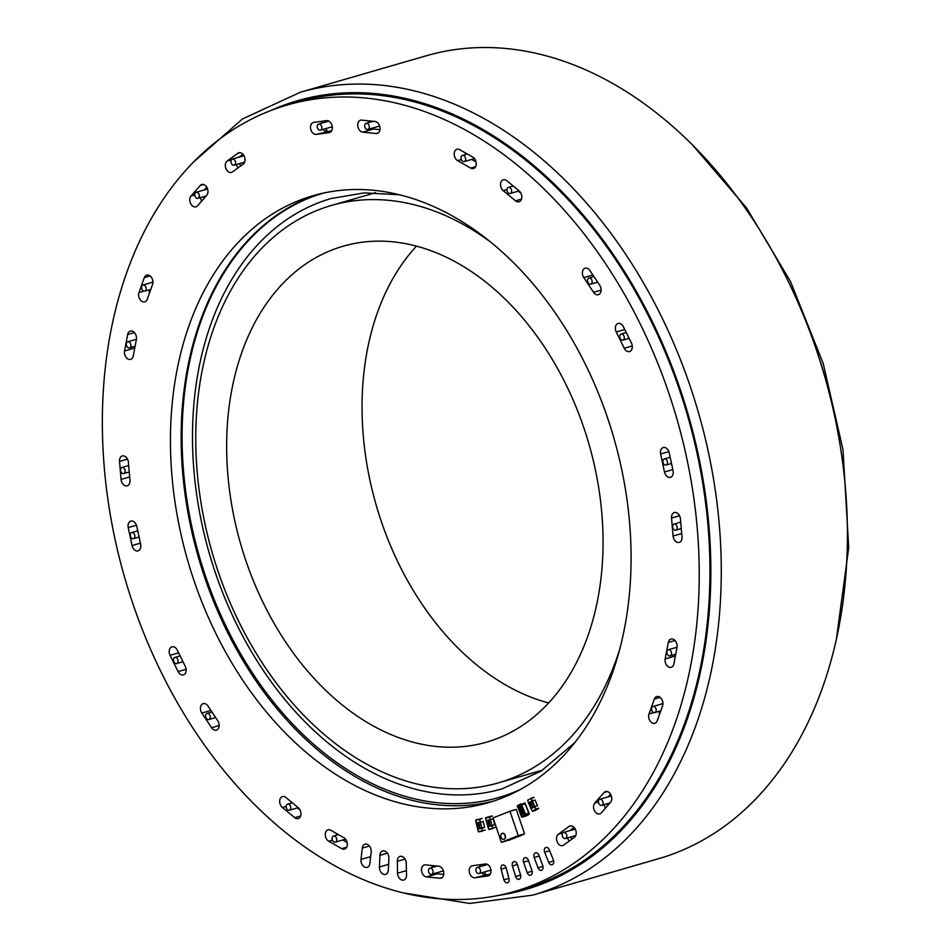 <?xml version="1.0" encoding="UTF-8"?>
<svg xmlns="http://www.w3.org/2000/svg" width="951" height="951" viewBox="0 0 951 951"><rect width="100%" height="100%" fill="white"/><g stroke="black" fill="none" stroke-linecap="round" stroke-linejoin="round"><path stroke-width="1.43" d="M290.661 808.707A3.174 2.223 -106.1 0 0 290.043 805.354A3.174 2.223 -106.1 0 0 287.582 804.142A3.174 2.223 -106.1 0 0 286.322 807.803A3.174 2.223 -106.1 0 0 289.342 810.228A3.174 2.223 -106.1 0 0 290.661 808.707M336.618 840.613A3.174 2.223 -106.1 0 0 336 837.26A3.174 2.223 -106.1 0 0 333.539 836.048A3.174 2.223 -106.1 0 0 332.279 839.709A3.174 2.223 -106.1 0 0 335.311 842.134A3.174 2.223 -106.1 0 0 336.618 840.613M177.29 663.18A3.174 2.223 -106.1 0 0 177.718 659.388A3.174 2.223 -106.1 0 0 174.877 657.462A3.174 2.223 -106.1 0 0 173.617 661.135A3.174 2.223 -106.1 0 0 176.636 663.56A3.174 2.223 -106.1 0 0 177.29 663.18M209.446 719.194A3.174 2.223 -106.1 0 0 209.874 715.402A3.174 2.223 -106.1 0 0 207.021 713.476A3.174 2.223 -106.1 0 0 205.773 717.137A3.174 2.223 -106.1 0 0 208.792 719.562A3.174 2.223 -106.1 0 0 209.446 719.194M123.297 473.622A3.174 2.223 -106.1 0 0 123.713 473.55A3.174 2.223 -106.1 0 0 124.973 469.889A3.174 2.223 -106.1 0 0 121.954 467.464A3.174 2.223 -106.1 0 0 120.622 470.84A3.174 2.223 -106.1 0 0 123.297 473.622M133.033 538.718A3.174 2.223 -106.1 0 0 133.449 538.658A3.174 2.223 -106.1 0 0 134.697 534.985A3.174 2.223 -106.1 0 0 131.678 532.56A3.174 2.223 -106.1 0 0 130.358 535.936A3.174 2.223 -106.1 0 0 133.033 538.718M143.149 290.792A3.174 2.223 -106.1 0 0 144.766 291.137A3.174 2.223 -106.1 0 0 146.014 287.464A3.174 2.223 -106.1 0 0 142.995 285.038A3.174 2.223 -106.1 0 0 141.568 287.606A3.174 2.223 -106.1 0 0 143.149 290.792M127.85 347.543A3.174 2.223 -106.1 0 0 129.467 347.888A3.174 2.223 -106.1 0 0 130.715 344.214A3.174 2.223 -106.1 0 0 127.696 341.789A3.174 2.223 -106.1 0 0 126.269 344.357A3.174 2.223 -106.1 0 0 127.85 347.543M231.521 163.715A3.174 2.223 -106.1 0 0 234.136 165.177A3.174 2.223 -106.1 0 0 235.384 161.515A3.174 2.223 -106.1 0 0 232.365 159.09A3.174 2.223 -106.1 0 0 231.521 163.715M195.288 196.905A3.174 2.223 -106.1 0 0 197.903 198.367A3.174 2.223 -106.1 0 0 199.163 194.705A3.174 2.223 -106.1 0 0 196.144 192.28A3.174 2.223 -106.1 0 0 195.288 196.905M364.732 126.424A3.174 2.223 -106.1 0 0 367.882 129.431A3.174 2.223 -106.1 0 0 369.143 125.77A3.174 2.223 -106.1 0 0 366.123 123.345A3.174 2.223 -106.1 0 0 364.732 126.424M317.289 127.161A3.174 2.223 -106.1 0 0 320.439 130.18A3.174 2.223 -106.1 0 0 321.688 126.507A3.174 2.223 -106.1 0 0 318.668 124.082A3.174 2.223 -106.1 0 0 317.289 127.161M507.097 188.904A3.174 2.223 -106.1 0 0 507.715 192.257A3.174 2.223 -106.1 0 0 510.176 193.481A3.174 2.223 -106.1 0 0 511.436 189.808A3.174 2.223 -106.1 0 0 508.416 187.383A3.174 2.223 -106.1 0 0 507.097 188.904M461.14 156.998A3.174 2.223 -106.1 0 0 461.758 160.35A3.174 2.223 -106.1 0 0 464.219 161.575A3.174 2.223 -106.1 0 0 465.479 157.902A3.174 2.223 -106.1 0 0 462.459 155.477A3.174 2.223 -106.1 0 0 461.14 156.998M620.468 334.431A3.174 2.223 -106.1 0 0 620.04 338.223A3.174 2.223 -106.1 0 0 622.881 340.149A3.174 2.223 -106.1 0 0 624.141 336.488A3.174 2.223 -106.1 0 0 621.122 334.063A3.174 2.223 -106.1 0 0 620.468 334.431M588.312 278.429A3.174 2.223 -106.1 0 0 587.896 282.221A3.174 2.223 -106.1 0 0 590.737 284.147A3.174 2.223 -106.1 0 0 591.986 280.486A3.174 2.223 -106.1 0 0 588.966 278.049A3.174 2.223 -106.1 0 0 588.312 278.429M674.461 524.001A3.174 2.223 -106.1 0 0 674.045 524.06A3.174 2.223 -106.1 0 0 672.785 527.734A3.174 2.223 -106.1 0 0 675.804 530.159A3.174 2.223 -106.1 0 0 677.136 526.783A3.174 2.223 -106.1 0 0 674.461 524.001M664.737 458.905A3.174 2.223 -106.1 0 0 664.309 458.964A3.174 2.223 -106.1 0 0 663.061 462.626A3.174 2.223 -106.1 0 0 666.08 465.051A3.174 2.223 -106.1 0 0 667.412 461.675A3.174 2.223 -106.1 0 0 664.737 458.905M654.609 706.819A3.174 2.223 -106.1 0 0 653.004 706.486A3.174 2.223 -106.1 0 0 651.744 710.147A3.174 2.223 -106.1 0 0 654.763 712.572A3.174 2.223 -106.1 0 0 656.19 710.017A3.174 2.223 -106.1 0 0 654.609 706.819M669.908 650.068A3.174 2.223 -106.1 0 0 668.303 649.735A3.174 2.223 -106.1 0 0 667.043 653.396A3.174 2.223 -106.1 0 0 670.063 655.821A3.174 2.223 -106.1 0 0 671.489 653.266A3.174 2.223 -106.1 0 0 669.908 650.068M566.237 833.896A3.174 2.223 -106.1 0 0 563.622 832.434A3.174 2.223 -106.1 0 0 562.374 836.107A3.174 2.223 -106.1 0 0 565.393 838.532A3.174 2.223 -106.1 0 0 566.237 833.896M602.47 800.706A3.174 2.223 -106.1 0 0 599.855 799.244A3.174 2.223 -106.1 0 0 598.595 802.906A3.174 2.223 -106.1 0 0 601.626 805.342A3.174 2.223 -106.1 0 0 602.47 800.706M433.026 871.199A3.174 2.223 -106.1 0 0 429.876 868.18A3.174 2.223 -106.1 0 0 428.616 871.853A3.174 2.223 -106.1 0 0 431.635 874.278A3.174 2.223 -106.1 0 0 433.026 871.199M480.469 870.45A3.174 2.223 -106.1 0 0 477.331 867.443A3.174 2.223 -106.1 0 0 476.071 871.104A3.174 2.223 -106.1 0 0 479.09 873.529A3.174 2.223 -106.1 0 0 480.469 870.45M571.967 839.079A14.752 10.354 73.9 0 1 571.599 838.473A14.752 10.354 73.9 0 1 570.826 836.963M607.867 805.354A14.752 10.354 73.9 0 1 607.832 805.283A14.752 10.354 73.9 0 1 607.047 803.761M660.505 711.645A14.752 10.354 73.9 0 1 660.196 711.003M373.933 129.086A14.752 10.354 73.9 0 1 373.315 127.862M371.544 121.764A14.752 10.354 73.9 0 1 371.472 121.122M327.346 131.238A14.752 10.354 73.9 0 1 325.86 128.599M324.101 122.513A14.752 10.354 73.9 0 1 323.958 120.991M240.793 165.854A14.752 10.354 73.9 0 1 239.557 163.608M204.108 198.307A14.752 10.354 73.9 0 1 203.336 196.798M150.496 290.186A14.752 10.354 73.9 0 1 150.187 289.568M482.751 865.874A14.752 10.354 73.9 0 1 482.621 864.34M485.997 874.599A14.752 10.354 73.9 0 1 484.523 871.96M435.308 866.611A14.752 10.354 73.9 0 1 435.225 865.874M437.638 873.826A14.752 10.354 73.9 0 1 437.068 872.709M404.187 893.025L469.616 903.45L532.774 895.129L658.936 858.598A417.929 293.312 -106.1 0 0 834.158 413.84A417.929 293.312 -106.1 0 0 481.491 47.55A417.929 293.312 -106.1 0 0 426.464 55.729L300.302 92.259L242.469 118.97L192.732 162.752M548.703 702.979A258.125 181.166 73.9 0 1 365.873 457.859A258.125 181.166 73.9 0 1 416.431 246.166M230.451 497.076A258.125 181.166 73.9 0 1 343.061 246.238A258.125 181.166 73.9 0 1 588.871 443.796A258.125 181.166 73.9 0 1 486.65 742.125A258.125 181.166 73.9 0 1 230.451 497.076M489.694 241.411A300.54 210.92 -106.1 0 0 331.269 205.499A300.54 210.92 -106.1 0 0 212.263 552.84A300.54 210.92 -106.1 0 0 498.443 782.863A300.54 210.92 -106.1 0 0 620.242 647.5M514.622 891.432L525.344 888.329A409.322 287.273 -106.1 0 0 697.57 455.624A409.322 287.273 -106.1 0 0 297.651 101.983L286.94 105.086A409.322 287.273 -106.1 0 0 124.843 578.16A409.322 287.273 -106.1 0 0 514.622 891.432A409.322 287.273 -106.1 0 0 686.86 458.727A409.322 287.273 -106.1 0 0 286.94 105.086M616.224 331.982L624.236 348.28A6.146 4.315 -106.1 0 0 629.538 351.573A6.146 4.315 -106.1 0 0 631.428 343.061L623.416 326.775A6.146 4.315 -106.1 0 0 618.114 323.471A6.146 4.315 -106.1 0 0 616.224 331.982L624.771 329.51M583.783 277.621L593.555 292.302A6.146 4.315 -106.1 0 0 598.345 294.691A6.146 4.315 -106.1 0 0 599.712 285.276L589.953 270.595A6.146 4.315 -106.1 0 0 585.162 268.206A6.146 4.315 -106.1 0 0 583.783 277.621L592.865 274.994M660.648 454.019L664.487 472.005A6.146 4.315 -106.1 0 0 670.491 477.307A6.146 4.315 -106.1 0 0 673.07 470.816L669.231 452.831A6.146 4.315 -106.1 0 0 663.227 447.517A6.146 4.315 -106.1 0 0 660.648 454.019L668.886 451.63M681.986 536.946L680.452 518.925A6.146 4.315 -106.1 0 0 674.283 512.565A6.146 4.315 -106.1 0 0 671.549 518.022L673.082 536.031A6.146 4.315 -106.1 0 0 679.252 542.391A6.146 4.315 -106.1 0 0 681.986 536.946M457.633 160.671L470.709 168.113A6.146 4.315 -106.1 0 0 473.467 168.529A6.146 4.315 -106.1 0 0 476.225 163.299A6.146 4.315 -106.1 0 0 472.79 157.141L459.713 149.687A6.146 4.315 -106.1 0 0 456.967 149.271A6.146 4.315 -106.1 0 0 454.209 154.502A6.146 4.315 -106.1 0 0 457.633 160.671L461.354 159.59M471.625 159.423L476.023 161.943M465.122 152.766A6.146 4.315 -106.1 0 0 465.717 154.537M362.723 132.141L376.073 133.509A6.146 4.315 -106.1 0 0 377.274 133.402A6.146 4.315 -106.1 0 0 379.901 127.125A6.146 4.315 -106.1 0 0 375.051 121.49L361.689 120.123A6.146 4.315 -106.1 0 0 360.5 120.23A6.146 4.315 -106.1 0 0 357.861 126.507A6.146 4.315 -106.1 0 0 362.723 132.141L373.434 129.039L379.972 129.705M368.512 120.825A6.146 4.315 -106.1 0 0 368.477 122.655M371.615 128.349A6.146 4.315 -106.1 0 0 373.434 129.039M318.288 194.289A315.898 221.702 -106.1 0 0 198.521 557.75A315.898 221.702 -106.1 0 0 493.949 800.98M621.538 468.677A315.898 221.702 -106.1 0 0 312.891 195.751A315.898 221.702 -106.1 0 0 187.799 560.852A315.898 221.702 -106.1 0 0 488.624 802.62A315.898 221.702 -106.1 0 0 621.538 468.677M503.234 190.652L515.573 200.851A6.146 4.315 -106.1 0 0 519.068 201.778A6.146 4.315 -106.1 0 0 521.837 197.071A6.146 4.315 -106.1 0 0 519.139 190.901L506.8 180.702A6.146 4.315 -106.1 0 0 503.305 179.775A6.146 4.315 -106.1 0 0 500.535 184.482A6.146 4.315 -106.1 0 0 503.234 190.652L506.99 189.558M518.283 191.127L521.005 193.386M512.078 185.065A6.146 4.315 -106.1 0 0 512.696 186.146M673.89 663.893L677.005 647.429A6.146 4.315 -106.1 0 0 675.567 641.188A6.146 4.315 -106.1 0 0 670.942 639.036A6.146 4.315 -106.1 0 0 668.291 642.46L665.177 658.924A6.146 4.315 -106.1 0 0 666.615 665.165A6.146 4.315 -106.1 0 0 671.24 667.305A6.146 4.315 -106.1 0 0 673.89 663.893M657.224 720.787L662.574 705.868A6.146 4.315 -106.1 0 0 661.658 699.14A6.146 4.315 -106.1 0 0 656.749 696.56A6.146 4.315 -106.1 0 0 654.347 699.068L648.998 713.987A6.146 4.315 -106.1 0 0 649.925 720.715A6.146 4.315 -106.1 0 0 654.823 723.295A6.146 4.315 -106.1 0 0 657.224 720.787M662.823 702.218L662.253 703.799M659.625 711.17A6.146 4.315 -106.1 0 0 659.471 714.534M601.282 812.867L610.518 802.335A6.146 4.315 -106.1 0 0 610.958 795.024A6.146 4.315 -106.1 0 0 605.549 791.529A6.146 4.315 -106.1 0 0 604.004 792.54L594.767 803.084A6.146 4.315 -106.1 0 0 594.327 810.383A6.146 4.315 -106.1 0 0 599.724 813.878A6.146 4.315 -106.1 0 0 601.282 812.867M610.53 794.216L608.248 796.819M604.301 804.558A6.146 4.315 -106.1 0 0 605.466 808.088M563.622 845.118L574.416 837.296A6.146 4.315 -106.1 0 0 575.652 829.95A6.146 4.315 -106.1 0 0 570.041 825.967A6.146 4.315 -106.1 0 0 569.078 826.443L558.273 834.265A6.146 4.315 -106.1 0 0 557.048 841.611A6.146 4.315 -106.1 0 0 562.659 845.594A6.146 4.315 -106.1 0 0 563.622 845.118M574.119 827.453L569.625 830.698M567.557 837.902A6.146 4.315 -106.1 0 0 569.292 841.005M553.387 859.989L549.274 849.778A3.685 2.591 -106.1 0 0 545.933 847.448A3.685 2.591 -106.1 0 0 544.65 852.203L548.751 862.414A3.685 2.591 -106.1 0 0 552.091 864.744A3.685 2.591 -106.1 0 0 553.387 859.989M542.759 865.636L538.896 855.306A3.685 2.591 -106.1 0 0 535.508 852.857A3.685 2.591 -106.1 0 0 534.177 857.493L538.028 867.823A3.685 2.591 -106.1 0 0 541.416 870.272A3.685 2.591 -106.1 0 0 542.759 865.636M531.966 870.688L528.364 860.239A3.685 2.591 -106.1 0 0 524.928 857.671A3.685 2.591 -106.1 0 0 523.549 862.188L527.163 872.638A3.685 2.591 -106.1 0 0 530.587 875.205A3.685 2.591 -106.1 0 0 531.966 870.688M520.566 874.968L517.332 864.388A3.685 2.591 -106.1 0 0 513.849 861.63A3.685 2.591 -106.1 0 0 512.411 865.969L515.632 876.549A3.685 2.591 -106.1 0 0 519.127 879.295A3.685 2.591 -106.1 0 0 520.566 874.968M316.267 134.388L329.153 132.617A6.146 4.315 -106.1 0 0 329.581 132.522A6.146 4.315 -106.1 0 0 332.101 125.722A6.146 4.315 -106.1 0 0 326.597 120.622L313.711 122.406A6.146 4.315 -106.1 0 0 313.271 122.501A6.146 4.315 -106.1 0 0 310.763 129.3A6.146 4.315 -106.1 0 0 316.267 134.388L331.721 130.632M321.854 121.276A6.146 4.315 -106.1 0 0 321.26 123.333M323.067 129.407A6.146 4.315 -106.1 0 0 326.978 131.286M232.436 171.917L243.23 164.095A6.146 4.315 -106.1 0 0 244.466 156.737A6.146 4.315 -106.1 0 0 238.856 152.754A6.146 4.315 -106.1 0 0 237.893 153.23L227.099 161.052A6.146 4.315 -106.1 0 0 225.862 168.398A6.146 4.315 -106.1 0 0 231.473 172.393A6.146 4.315 -106.1 0 0 232.436 171.917M242.933 154.24L238.832 157.212M236.323 164.547A6.146 4.315 -106.1 0 0 238.119 167.804M197.511 205.832L206.747 195.3A6.146 4.315 -106.1 0 0 207.187 187.989A6.146 4.315 -106.1 0 0 201.79 184.494A6.146 4.315 -106.1 0 0 200.245 185.504L190.996 196.037A6.146 4.315 -106.1 0 0 190.557 203.348A6.146 4.315 -106.1 0 0 195.965 206.843A6.146 4.315 -106.1 0 0 197.511 205.832M206.759 187.181L204.382 189.891M200.542 197.606A6.146 4.315 -106.1 0 0 201.707 201.053M147.215 299.339L152.564 284.42A6.146 4.315 -106.1 0 0 151.649 277.692A6.146 4.315 -106.1 0 0 146.739 275.124A6.146 4.315 -106.1 0 0 144.338 277.621L138.989 292.539A6.146 4.315 -106.1 0 0 139.904 299.28A6.146 4.315 -106.1 0 0 144.814 301.847A6.146 4.315 -106.1 0 0 147.215 299.339M152.814 280.783L152.243 282.364M149.616 289.734A6.146 4.315 -106.1 0 0 149.462 293.086M133.259 355.936L136.373 339.471A6.146 4.315 -106.1 0 0 134.923 333.23A6.146 4.315 -106.1 0 0 130.311 331.079A6.146 4.315 -106.1 0 0 127.66 334.502L124.533 350.967A6.146 4.315 -106.1 0 0 125.984 357.207A6.146 4.315 -106.1 0 0 130.608 359.359A6.146 4.315 -106.1 0 0 133.259 355.936M129.978 480.362L128.433 462.341A6.146 4.315 -106.1 0 0 122.275 455.981A6.146 4.315 -106.1 0 0 119.529 461.425L121.074 479.447A6.146 4.315 -106.1 0 0 127.232 485.806A6.146 4.315 -106.1 0 0 129.978 480.362M170.074 655.322L178.087 671.608A6.146 4.315 -106.1 0 0 183.388 674.913A6.146 4.315 -106.1 0 0 185.279 666.401L177.266 650.104A6.146 4.315 -106.1 0 0 171.965 646.811A6.146 4.315 -106.1 0 0 170.074 655.322L178.622 652.85M128.23 527.591L132.07 545.577A6.146 4.315 -106.1 0 0 138.073 550.879A6.146 4.315 -106.1 0 0 140.653 544.388L136.813 526.402A6.146 4.315 -106.1 0 0 130.81 521.089A6.146 4.315 -106.1 0 0 128.23 527.591L136.469 525.202M426.464 876.881L439.826 878.248A6.146 4.315 -106.1 0 0 441.026 878.153A6.146 4.315 -106.1 0 0 443.653 871.865A6.146 4.315 -106.1 0 0 438.791 866.242L425.442 864.863A6.146 4.315 -106.1 0 0 424.241 864.97A6.146 4.315 -106.1 0 0 421.614 871.247A6.146 4.315 -106.1 0 0 426.464 876.881L437.187 873.779L443.713 874.445M432.265 865.565A6.146 4.315 -106.1 0 0 432.23 867.502M435.475 873.173A6.146 4.315 -106.1 0 0 437.187 873.779M406.517 875.146L406.267 863.258A6.146 4.315 -106.1 0 0 400.086 856.375A6.146 4.315 -106.1 0 0 397.316 861.297L397.554 873.184A6.146 4.315 -106.1 0 0 403.747 880.067A6.146 4.315 -106.1 0 0 406.517 875.146M508.987 878.629L506.158 867.942A3.685 2.591 -106.1 0 0 502.615 865.006A3.685 2.591 -106.1 0 0 501.118 869.155L503.959 879.841A3.685 2.591 -106.1 0 0 507.501 882.778A3.685 2.591 -106.1 0 0 508.987 878.629M474.929 877.749L487.815 875.966A6.146 4.315 -106.1 0 0 488.243 875.883A6.146 4.315 -106.1 0 0 490.752 869.071A6.146 4.315 -106.1 0 0 485.248 863.983L472.362 865.767A6.146 4.315 -106.1 0 0 471.934 865.85A6.146 4.315 -106.1 0 0 469.425 872.649A6.146 4.315 -106.1 0 0 474.929 877.749L490.371 873.993M480.517 864.637A6.146 4.315 -106.1 0 0 479.922 866.694M481.729 872.768A6.146 4.315 -106.1 0 0 485.64 874.647M282.376 807.47L294.715 817.67A6.146 4.315 -106.1 0 0 298.21 818.597A6.146 4.315 -106.1 0 0 300.98 813.89A6.146 4.315 -106.1 0 0 298.281 807.72L285.942 797.52A6.146 4.315 -106.1 0 0 282.447 796.593A6.146 4.315 -106.1 0 0 279.677 801.301A6.146 4.315 -106.1 0 0 282.376 807.47L286.156 806.377M297.378 807.91L300.159 810.204M291.22 801.883A6.146 4.315 -106.1 0 0 291.802 802.917M201.826 713.06L211.586 727.753A6.146 4.315 -106.1 0 0 216.376 730.142A6.146 4.315 -106.1 0 0 217.755 720.727L207.984 706.046A6.146 4.315 -106.1 0 0 203.193 703.645A6.146 4.315 -106.1 0 0 201.826 713.06L210.908 710.433M388.353 869.987L388.888 858.313A6.146 4.315 -106.1 0 0 382.706 850.919A6.146 4.315 -106.1 0 0 379.936 855.329L379.401 867.003A6.146 4.315 -106.1 0 0 385.583 874.397A6.146 4.315 -106.1 0 0 388.353 869.987M328.725 841.231L341.801 848.684A6.146 4.315 -106.1 0 0 344.547 849.1A6.146 4.315 -106.1 0 0 347.305 843.87A6.146 4.315 -106.1 0 0 343.882 837.712L330.805 830.259A6.146 4.315 -106.1 0 0 328.047 829.843A6.146 4.315 -106.1 0 0 325.29 835.073A6.146 4.315 -106.1 0 0 328.725 841.231L332.446 840.161M342.705 839.995L347.115 842.503M336.202 833.338A6.146 4.315 -106.1 0 0 336.809 835.097M369.868 863.437L371.175 852.072A6.146 4.315 -106.1 0 0 369.499 846.117A6.146 4.315 -106.1 0 0 365.041 844.167A6.146 4.315 -106.1 0 0 362.307 848.078L361 859.442A6.146 4.315 -106.1 0 0 362.676 865.398A6.146 4.315 -106.1 0 0 367.145 867.348A6.146 4.315 -106.1 0 0 369.868 863.437M530.967 808.754L532.584 811.322L535.663 809.028L534.759 806.484L537.541 805.687M530.979 808.695L534.759 806.484L535.9 809.372L532.584 811.322L538.528 808.54M535.817 808.956L538.599 808.148L535.817 808.956M528.578 803.084L531.027 808.683L528.578 803.084L531.015 808.671L534.64 806.543L532.239 800.944L535.092 800.088L532.358 800.885L534.807 806.472L537.493 805.699L535.092 800.088M528.613 803.06L532.239 800.944M528.518 802.965L532.144 800.837L531.134 798.483L527.698 800.148L528.518 803.048M531.11 798.162L533.761 797.413M532.144 800.837L531.3 798.424L534.07 797.616M532.073 806.27L532.917 806.507L532.56 807.423L531.716 807.209L532.073 806.27L533 806.484L532.643 807.399L531.716 807.209M532.489 807.268L532.441 806.329L531.835 807.126L532.584 807.244M532.441 806.329L531.918 807.102M532.156 806.246L533 806.484L532.156 806.246M532.31 805.949L531.003 805.521L532.168 804.843L532.394 805.925L532.168 804.843M532.061 805.723L531.359 805.509L532.061 805.723M530.955 803.69L531.799 803.916L531.454 804.831L530.61 804.617L530.955 803.69L531.882 803.892L531.538 804.808L530.61 804.617M531.383 804.677L531.336 803.738L530.729 804.546L531.466 804.653M531.336 803.738L530.813 804.522M531.038 803.666L531.882 803.892L531.038 803.666M530.242 803.191L530.159 802.573L531.193 802.917L531.05 802.038L531.55 803.179L530.313 802.692L530.67 803.429M530.717 802.834L530.646 803.607L530.04 803.274M530.967 802.062L531.466 803.203M530.301 802.513L531.157 802.834M523.086 834.812L520.875 835.121L524.572 833.849L516.274 809.432L509.962 811.262L493.07 817.908L501.367 842.324L518.271 835.667L509.962 811.262M517.855 836.868L515.656 837.189L518.521 836.226M512.423 839.008L510.223 839.317L513.29 838.283M501.367 842.324L508.262 840.268M510.414 839.792L508.31 840.399L510.318 839.614M510.223 839.317L508.31 840.399M520.673 835.763L518.568 836.369L520.982 835.418M520.875 835.121L518.568 836.369M515.442 837.819L513.338 838.425L515.751 837.474M515.656 837.189L513.338 838.425M512.518 810.525L514.586 809.812M512.482 810.418L511.424 810.834M524.572 833.849L518.271 835.667M503.982 839.234A3.079 2.152 -106.1 0 0 504.089 839.21A3.079 2.152 -106.1 0 0 504.22 839.162A3.079 2.152 -106.1 0 0 505.278 835.56A3.079 2.152 -106.1 0 0 502.378 833.302A3.079 2.152 -106.1 0 0 502.283 833.338M504.018 839.222A3.079 2.152 -106.1 0 0 505.064 835.62A3.079 2.152 -106.1 0 0 502.176 833.361A3.079 2.152 -106.1 0 0 500.951 836.916A3.079 2.152 -106.1 0 0 503.875 839.269A3.079 2.152 -106.1 0 0 504.018 839.222M481.895 828.143L484.594 827.358L483.167 821.391L480.481 822.163L481.895 828.143L477.64 828.927L476.225 822.96L480.433 822.175L476.189 822.96L480.243 822.104L479.649 819.596L475.904 819.881L478.234 831.59L482.312 830.817L481.717 828.309L484.63 827.346M477.604 828.939L481.717 828.309M481.86 828.155L482.466 831.138L478.733 831.828M482.478 830.782L485.248 829.973L482.478 830.782M480.243 822.104L483.215 821.379M482.228 818.466L475.904 819.881L482.086 818.478L479.649 819.191L480.433 822.175M479.28 827.239L479.459 828.321L478.638 827.845L479.161 827.108L479.982 827.596L479.459 828.321M478.638 827.845L479.245 827.085L480.065 827.572L479.542 828.297L479.982 827.596M479.494 828.143L479.542 827.275L478.769 827.822L479.851 827.62M478.722 827.822L479.245 827.085L478.722 827.822M479.47 826.883L478.222 826.086L479.518 825.813L479.47 826.883L479.352 826.015M478.222 826.086L479.102 825.884M479.268 826.585L478.579 826.157L479.268 826.585M478.638 824.481L478.805 825.563L477.984 825.088L478.508 824.351L479.328 824.838L478.805 825.563M477.984 825.088L478.591 824.327L479.411 824.814L478.888 825.539L479.328 824.838M478.84 825.385L478.888 824.517L478.115 825.064L479.197 824.862M478.068 825.064L478.591 824.327L478.068 825.064M477.652 823.661L477.901 823.043L478.888 823.709L478.817 822.853L479.114 824.065L477.652 823.661L477.984 823.019L478.864 823.59M477.949 823.209L478.258 823.982M479.114 824.065L478.817 822.853M477.735 823.637L477.984 823.019L477.735 823.637M486.27 820.737L488.671 829.284L492.654 828.131L491.94 825.646L494.853 824.683M487.922 826.657L491.94 825.646M492.071 825.48L492.844 828.464L489.194 829.498L487.911 826.728M492.82 828.083L495.59 827.275L492.82 828.083M490.181 819.5L486.234 820.761L490.181 819.5L489.468 817.028L485.485 818.157L487.97 826.657L491.952 825.516L490.252 819.607L493.153 818.775M486.27 820.749L490.252 819.607M492.119 825.468L494.805 824.695L493.117 818.787L490.419 819.56L491.952 825.516M492.44 816.16L485.795 817.682L491.893 815.934L489.456 816.647L490.383 819.572M490.193 825.088L489.717 825.86L488.885 825.456L489.373 824.66L490.276 825.064L489.717 825.86M489.682 825.694L489.408 824.814L489.016 825.42L490.062 825.111M489.373 824.66L490.276 825.064M489.492 824.79L489.753 825.682M489.658 824.41L488.386 823.721L489.658 823.328L489.658 824.41L489.503 823.542M489.444 824.125L488.743 823.756L489.444 824.125M488.386 823.685L489.242 823.435M488.826 823.732L489.42 824.042M489.42 822.353L488.933 823.138L488.101 822.734L488.588 821.937L489.503 822.33L488.933 823.138M488.885 822.972L488.636 822.092L488.232 822.686L489.29 822.389M488.588 821.937L489.503 822.33M488.719 822.068L488.969 822.948M487.911 820.677L488.921 821.248L488.814 820.392L489.159 821.593L487.97 820.832L488.279 821.771L487.911 820.677L488.897 821.141M489.159 821.593L488.814 820.392M521.481 816.148L529.006 813.093L525.095 803.286L528.827 813.117L525.404 814.115L521.719 804.879L525.095 803.286A0.63 0.63 0 0 0 524.346 802.917L524.904 803.31L520.661 804.629L520.898 805.212L517.784 806.923M525.748 816.113L522.337 817.099L525.475 815.471L528.887 814.484L525.748 816.113A0.63 0.63 0 0 0 525.808 816.089L525.748 816.113M521.291 816.184L517.76 806.84L522.277 817.123A0.63 0.63 0 0 1 521.517 816.754L524.583 814.436L524.809 815.019L521.517 816.754L525.63 816.148M520.756 803.987L517.665 805.592L517.76 806.84L521.719 804.879L520.898 805.212L524.583 814.436L525.63 814.686L525.475 815.471L524.809 815.019L529.243 813.676L528.827 813.117L528.946 814.46A0.63 0.63 0 0 0 529.243 813.676L528.863 813.2M522.61 814.032L521.528 813.747L522.028 812.63L522.907 813.022L522.61 814.032L521.505 813.759M522.028 812.63L522.907 813.022L522.586 814.032M521.065 810.157L519.983 809.872L520.482 808.766L521.362 809.158L521.065 810.157L519.959 809.883M520.482 808.766L521.362 809.158L521.041 810.157M519.341 807.054L520.459 807.625L520.28 806.567L520.863 808.029L519.46 807.387L519.852 808.481L519.341 807.054L520.435 807.637M520.28 806.567L520.613 808.148M519.638 807.411L519.852 808.481L519.198 807.97M521.814 811.096L521.909 812.083L520.566 811.346L521.707 810.502L521.897 812.095M521.707 810.502L521.861 811.215M522.23 813.818L521.707 813.367L522.491 812.95L522.456 813.711L521.707 813.367M520.684 809.955L520.161 809.503L520.946 809.087L520.91 809.836L520.161 809.503M520.982 803.892L520.922 803.904A0.63 0.63 0 0 0 520.803 803.952L521.719 804.879L525.13 803.892M840.054 444.747A408.086 286.406 -106.1 0 0 800.683 308.778M532.774 895.129A417.929 293.312 -106.1 0 0 715.104 489.016A417.929 293.312 -106.1 0 0 355.329 84.08A417.929 293.312 -106.1 0 0 300.302 92.259M498.419 895.402A410.547 288.129 -106.1 0 0 704.786 490.561A410.547 288.129 -106.1 0 0 271.118 110.387M322.971 193.196A314.674 220.846 -106.1 0 0 204.429 572.894A314.674 220.846 -106.1 0 0 520.542 789.413M399.111 194.753L364.399 192.875L331.079 198.521A307.304 215.663 -106.1 0 0 209.386 553.672A307.304 215.663 -106.1 0 0 502.009 788.866L541.012 771.178L575.165 742.279M632.272 345.95L624.236 348.28M601.115 290.114L593.555 292.302M672.809 469.592L664.487 472.005M679.513 515.704L671.549 518.022M681.701 533.547L673.082 536.031M475.571 166.71L470.709 168.113M378.332 132.855L376.073 133.509M521.517 199.128L515.573 200.851M675.008 640.51L668.291 642.46M675.388 655.964L665.177 658.924M660.125 697.404L654.347 699.068M653.884 712.584L648.998 713.987M607.404 791.565L604.004 792.54M598.441 802.014L594.767 803.084M571.099 825.848L569.078 826.443M562.849 832.933L558.273 834.265M549.666 850.753L544.65 852.203M553.672 860.988L548.751 862.414M539.169 856.043L534.177 857.493M542.973 866.397L538.028 867.823M528.53 860.75L523.549 862.188M532.12 871.199L527.163 872.638M517.38 864.53L512.411 865.969M520.601 875.11L515.632 876.549M329.997 132.367L329.153 132.617M239.914 152.647L237.893 153.23M231.414 159.804L227.099 161.052M203.633 184.53L200.245 185.504M194.717 194.967L190.996 196.037M150.103 275.956L144.338 277.621M143.863 291.137L138.989 292.539M134.376 332.553L127.66 334.502M134.757 348.007L124.533 350.967M127.493 459.119L119.529 461.425M129.681 476.95L121.074 479.447M186.123 669.29L178.087 671.608M140.391 543.164L132.07 545.577M442.084 877.595L439.826 878.248M405.055 859.062L397.316 861.297M406.422 870.617L397.554 873.184M506.087 867.716L501.118 869.155M508.928 878.403L503.959 879.841M488.648 875.728L487.815 875.966M300.659 815.946L294.715 817.67M219.146 725.565L211.586 727.753M387.39 853.166L379.936 855.329M388.614 864.328L379.401 867.003M346.651 847.282L341.801 848.684M369.428 846.021L362.307 848.078M370.652 856.649L361 859.442M534.652 806.674L531.015 808.79M481.729 828.178L480.314 822.211M529.077 813.783L525.855 816.053M528.827 813.117L525.166 803.975M517.606 806.947L520.803 803.952L517.665 805.592A0.63 0.63 0 0 0 517.368 806.377L517.558 806.341M292.29 802.775L287.582 804.142M298.21 807.661L289.342 810.228M338.461 834.621L333.539 836.048M345.546 839.174L335.311 842.134M180.143 655.94L174.877 657.462M182.984 661.718L176.636 663.56M211.966 712.037L207.021 713.476M215.651 717.577L208.792 719.562M128.706 465.503L121.954 467.464M129.253 471.946L123.713 473.55M137.764 530.801L131.678 532.56M139.084 537.018L133.449 538.658M152.933 282.162L142.995 285.038M150.781 289.389L144.766 291.137M136.409 339.269L127.696 341.789M135.09 346.259L129.467 347.888M243.991 155.726L232.365 159.09M244.645 162.134L234.136 165.177M207.568 188.976L196.144 192.28M206.141 195.989L197.903 198.367M373.172 121.3L366.123 123.345M379.627 126.031L367.882 129.431M328.903 121.122L318.668 124.082M332.291 126.745L320.439 130.18M513.207 186.004L508.416 187.383M519.115 190.889L510.176 193.481M467.381 154.05L462.459 155.477M474.466 158.603L464.219 161.575M626.269 332.565L621.122 334.063M629.11 338.354L622.881 340.149M593.947 276.61L588.966 278.049M597.632 282.15L590.737 284.147M680.726 522.135L674.045 524.06M681.273 528.578L675.804 530.159M670.182 457.265L664.309 458.964M671.513 463.482L666.08 465.051M662.942 703.609L653.004 706.486M660.79 710.825L654.763 712.572M677.053 647.203L668.303 649.735M675.733 654.181L670.063 655.821M575.248 829.07L563.622 832.434M575.759 835.537L565.393 838.532M611.303 795.928L599.855 799.244M610.019 802.906L601.626 805.342M437.175 866.076L429.876 868.18M443.404 870.866L431.635 874.278M487.554 864.483L477.331 867.443M490.954 870.106L479.09 873.529M693.124 145.705L746.464 207.794L790.495 281.52L823.186 363.425L842.99 449.645L848.72 547.645L836.274 640.059M375.633 192.661L331.269 205.499M542.819 770.013L498.443 782.863M535.021 810.621L532.512 811.346M538.409 808.635L535.044 810.609M531.122 798.151L533.594 797.437M477.58 829.01L478.603 831.84M475.773 819.928L476.142 822.912M485.783 817.694L486.175 820.701"/></g></svg>
